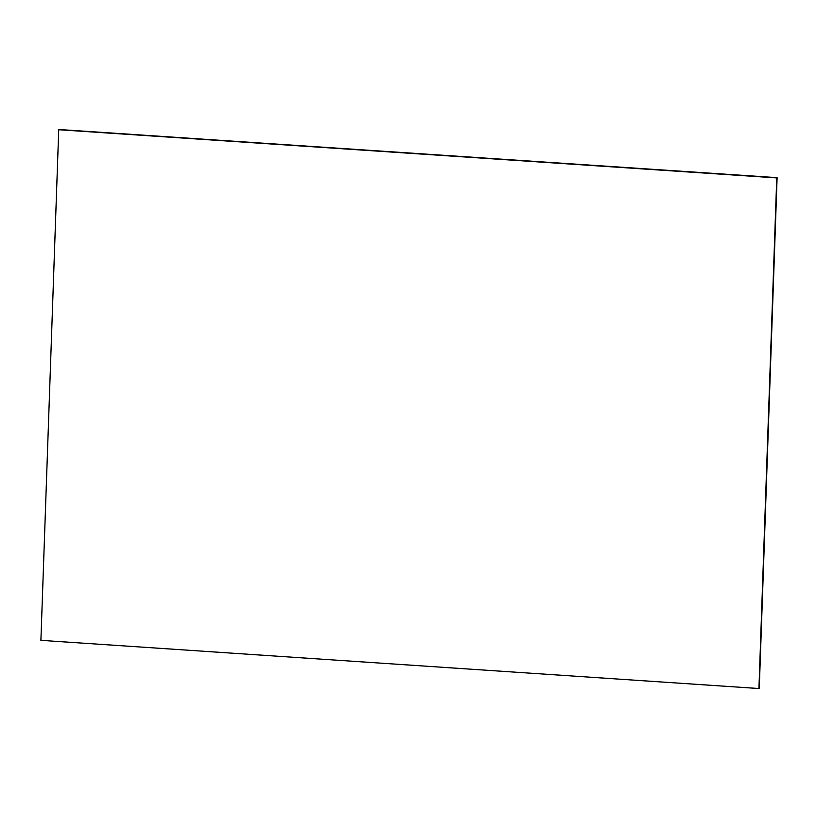 <?xml version="1.0" encoding="UTF-8"?>
<svg xmlns="http://www.w3.org/2000/svg" width="818" height="818" viewBox="0 0 818 818"><rect width="100%" height="100%" fill="white"/><g stroke="black" fill="none" stroke-linecap="round" stroke-linejoin="round"><path stroke-width="1.23" d="M759.176 688.337L777.008 177.741L758.93 688.531L40.9 640.341L58.732 129.735L777.008 177.741L58.968 129.541L777.008 177.741L759.176 688.337L777.049 177.7L759.176 688.337L777.049 177.7L58.968 129.541L777.049 177.7L759.176 688.337M758.93 688.531L776.763 177.925L58.732 129.735L40.9 640.341L758.93 688.531M58.968 129.541L777.008 177.741L58.968 129.541M759.268 688.265L777.1 177.659L759.216 688.296L777.1 177.659L59.019 129.51L777.1 177.659L759.268 688.265M59.019 129.51L777.049 177.7L59.019 129.51"/></g></svg>
